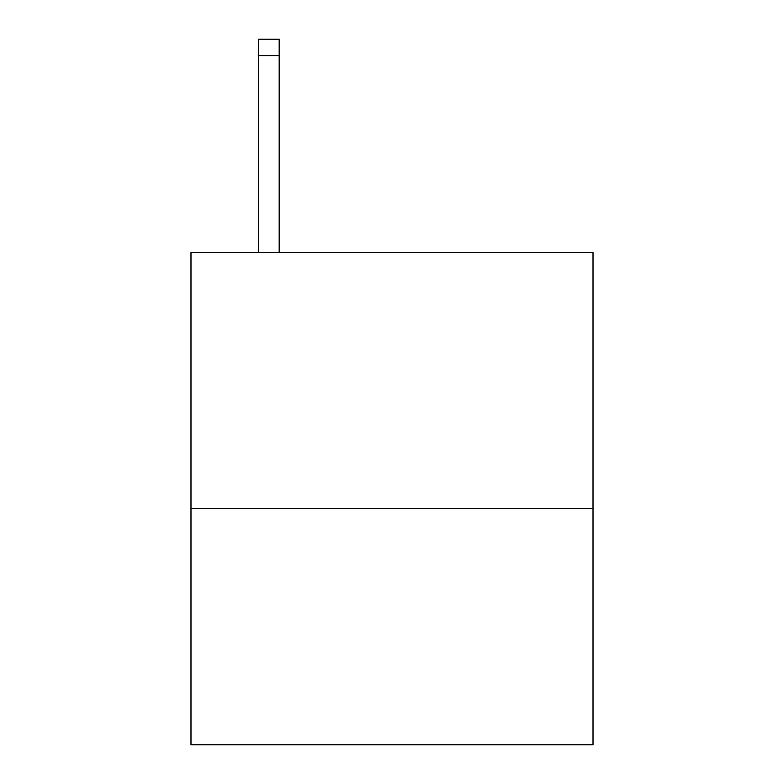 <?xml version="1.0" encoding="UTF-8"?>
<svg xmlns="http://www.w3.org/2000/svg" width="784" height="784" viewBox="0 0 784 784"><rect width="100%" height="100%" fill="white"/><g stroke="black" fill="none" stroke-linecap="round" stroke-linejoin="round"><path stroke-width="1.18" d="M593.018 508.502L593.018 252.517L190.982 252.517L190.982 744.8L593.018 744.8L593.018 508.502L190.982 508.502M279.182 252.517L279.182 55.605L258.671 55.605L258.671 39.2L279.182 39.2L279.182 55.605M258.671 252.517L258.671 55.605"/></g></svg>
